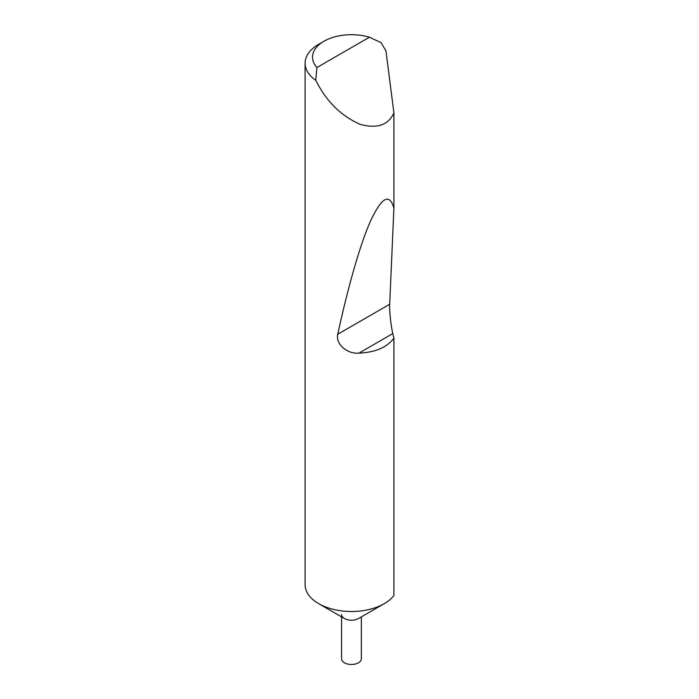 <?xml version="1.0" encoding="UTF-8"?>
<svg xmlns="http://www.w3.org/2000/svg" width="699" height="699" viewBox="0 0 699 699"><rect width="100%" height="100%" fill="white"/><g stroke="black" fill="none" stroke-linecap="round" stroke-linejoin="round"><path stroke-width="1.05" d="M361.357 616.876L361.357 658.773A9.891 5.714 180 0 1 355.258 664.05A9.891 5.714 180 0 1 344.476 662.809A9.891 5.714 180 0 1 341.575 658.773L341.575 616.876M393.904 338.185L392.821 333.563L358.989 353.091C375.162 352.453 386.8 347.482 393.904 338.185L393.904 595.513A46.37 26.772 180 0 1 384.258 603.656L358.465 618.545A9.891 5.714 180 0 1 344.476 618.545L318.683 603.656A46.37 26.772 180 0 1 318.674 603.656A46.37 26.772 180 0 1 305.096 584.722L305.096 63.233A46.37 26.772 180 0 1 318.674 44.299L323.925 41.276A38.952 22.49 0 0 0 316.9 67.541L315.765 80.315A46.37 26.772 180 0 1 305.096 63.233M384.258 603.656A46.37 26.772 180 0 1 318.683 603.656M358.989 353.091C347.473 354.367 335.24 343.995 337.766 334.236C347.525 289.063 359.959 244.484 370.715 220.631C381.846 197.057 389.57 192.907 393.904 208.171L393.904 112.854C388.426 125.121 377.128 128.939 360.011 124.326C342.396 116.401 328.617 103.522 318.683 85.697L315.765 80.315M316.9 67.541L369.422 37.222L381.051 42.622L385.962 50.896L393.904 112.854M392.821 333.563C390.959 326.311 389.238 310.19 389.692 304.257L393.904 208.171M369.422 37.222A38.952 22.49 0 0 0 323.925 41.276M318.674 603.656L344.476 618.545A9.891 5.714 180 0 1 341.575 614.508M389.692 304.257L337.766 334.236"/></g></svg>

